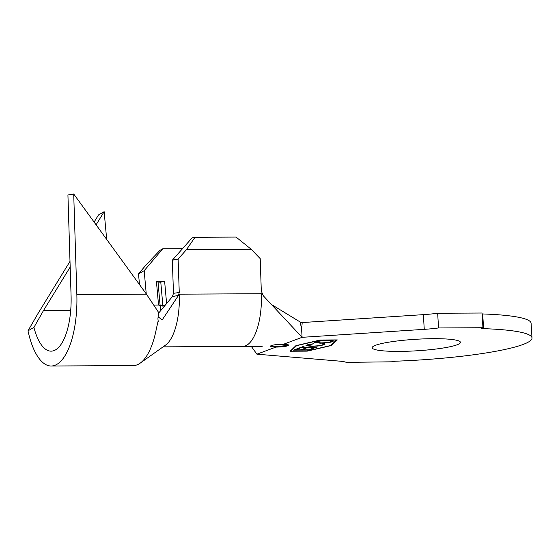 <?xml version="1.0" encoding="UTF-8"?>
<svg xmlns="http://www.w3.org/2000/svg" width="560" height="560" viewBox="0 0 560 560"><rect width="100%" height="100%" fill="white"/><g stroke="black" fill="none" stroke-linecap="round" stroke-linejoin="round"><path stroke-width="0.84" d="M270.949 345.8L270.228 346.283L275.919 347.088A9.289 1.211 176.5 0 0 288.771 345.184A9.289 1.211 176.5 0 0 283.08 344.421C277.662 344.253 273.616 344.715 270.949 345.8M270.641 345.926A9.289 1.211 176.5 0 0 275.877 346.353A9.289 1.211 176.5 0 0 288.309 344.848M399.266 351.4A44.205 5.775 -3.5 0 1 372.19 347.739A44.205 5.775 -3.5 0 1 433.356 338.681A44.205 5.775 -3.5 0 1 460.439 342.342A44.205 5.775 -3.5 0 1 399.266 351.4M302.204 322.553L301.63 329.742L300.244 322.042L301.175 322.623L423.36 314.643A31.948 4.172 176.5 0 0 437.661 313.25L482.055 313.019L482.951 327.726L482.083 328.048A4.459 0.581 -3.5 0 0 481.733 328.3A4.459 0.581 -3.5 0 0 483.595 328.657A115.906 15.134 -3.5 0 1 532 337.96A115.906 15.134 -3.5 0 1 396.459 361.172A4.459 0.581 -3.5 0 0 391.587 361.809L346.318 362.369A31.948 4.172 176.5 0 0 339.157 361.095L256.907 354.179L275.919 347.088M173.467 293.314L179.256 292.523L178.493 295.393L172.438 296.576L173.467 293.314L172.347 260.176L192.115 237.846L195.006 237.286L186.48 249.627L251.223 249.284L260.211 258.636L261.303 291.025L263.305 295.778L302.092 337.323L424.263 329.343A31.948 4.172 176.5 0 0 438.557 327.957L482.951 327.726M307.006 344.932L313.754 343.679L307.832 345.471L312.235 346.122C317.009 345.996 320.432 345.569 322.511 344.834L323.316 344.281L322.532 343.854L324.1 343.623L325.052 344.12L323.995 344.841L318.01 346.031L311.29 346.416L305.977 345.632L307.006 344.932M309.603 350.056L293.447 350.133L297.808 348.516L299.404 348.509L295.799 349.846L300.853 349.818L304.43 348.495L306.012 348.481L302.435 349.811L308.77 349.783L312.347 348.453L313.943 348.446L309.603 350.056L309.568 349.482M306.971 351.036L330.785 345.485L336.476 340.032L320.439 340.116L296.625 345.667L290.934 351.12L306.971 351.036M301.63 347.662L298.354 348.299L302.54 346.752L304.108 346.738L302.407 347.375L316.995 347.298L301.63 347.662L301.595 347.095M320.117 343.189L314.629 342.391L315.518 341.754C318.094 340.872 322.28 340.354 328.062 340.207L333.494 341.005L332.556 341.649C329.987 342.524 325.836 343.035 320.117 343.189L320.103 342.888M139.482 284.578L138.523 273.84L146.377 264.586L159.929 250.376L162.757 248.801L182.511 248.696M162.757 248.801L144.179 270.69L146.244 293.888M144.179 270.69L138.523 273.84M186.48 249.627L178.122 259.063L179.256 292.523M178.122 259.063L172.347 260.176M437.661 313.25L438.557 327.957M482.111 313.922A4.459 0.581 176.5 0 0 482.699 313.957A115.906 15.134 -3.5 0 1 531.104 323.26L532 337.96M301.63 329.742L302.092 337.323L283.08 344.421M337.295 339.92L320.194 340.011L295.918 345.667L290.115 351.232L307.216 351.141L331.492 345.485L337.295 339.92M271.432 304.486L300.244 322.042M251.37 346.451L256.907 354.179M70.182 267.05L43.561 310.429L33.929 327.418A52.01 20.293 -90.3 0 0 51.114 351.155A52.01 20.293 -90.3 0 0 71.071 295.575L67.928 195.006L73.71 193.991L146.461 294.189L158.536 312.326A66.871 26.096 89.7 0 1 157.906 318.822L158.158 320.859L156.394 328.636A66.871 26.096 89.7 0 1 140.266 363.09L165.529 345.114A49.035 19.138 89.7 0 0 179.312 294.161L261.394 293.734A49.035 19.138 89.7 0 1 242.585 346.444A49.035 19.138 89.7 0 1 242.557 346.444L262.192 346.668M195.006 237.286L236.047 237.076L251.223 249.284M153.958 305.046L158.529 305.025L156.436 281.519L164.64 281.477L160.776 282.121L158.039 282.135L156.436 281.519M166.607 303.548L164.64 281.477M178.493 295.393L162.232 319.858L158.123 316.876M140.266 363.09A66.871 26.096 89.7 0 1 133.273 365.582L51.191 366.009A66.871 26.096 89.7 0 1 28 330.827L37.912 313.67L70 261.38M172.438 296.576L158.97 312.683M94.108 222.089L98.504 214.935L104.146 211.687L106.687 239.414M73.71 193.991L76.853 294.56A66.871 26.096 89.7 0 1 51.191 366.009M96.089 224.819L104.146 211.687M33.929 327.418L28 330.827M165.193 305.235L160.132 305.641A37.149 14.497 -90.3 0 0 160.72 310.59M160.776 282.121L162.869 305.627A37.149 14.497 -90.3 0 0 163.086 307.755M158.529 305.025L160.132 305.641L158.039 282.135M331.45 344.848L331.492 345.485M290.885 350.49L290.934 351.12M295.764 349.272L295.799 349.846M302.4 349.244L302.435 349.811M299.894 347.732L299.929 348.292M302.372 346.808L302.407 347.375M308.588 344.47L308.609 344.918M307.79 344.68L307.832 345.471M324.667 343.784L323.946 344.106L323.995 344.841M323.946 344.106L323.316 344.323M307.853 345.548L306.334 345.233M316.456 342.293L314.979 341.999M333.081 340.662L332.514 340.914L332.556 341.649M332.514 340.914L331.709 341.173M327.257 340.214L327.278 340.501C322.651 340.613 319.277 341.026 317.135 341.733L316.442 342.237L320.908 342.888C325.507 342.776 328.853 342.37 330.96 341.663L331.709 341.138L331.653 340.361M316.393 341.474L316.442 342.237M317.114 341.292L317.135 341.733M331.709 341.138L327.278 340.501M482.699 313.957L483.595 328.657M423.36 314.643L424.263 329.343M76.853 294.56L146.461 294.189M43.561 310.429L70.714 310.289M163.065 346.857L242.585 346.444M323.316 344.281L323.274 343.546M158.053 321.272L158.613 321.762"/></g></svg>
